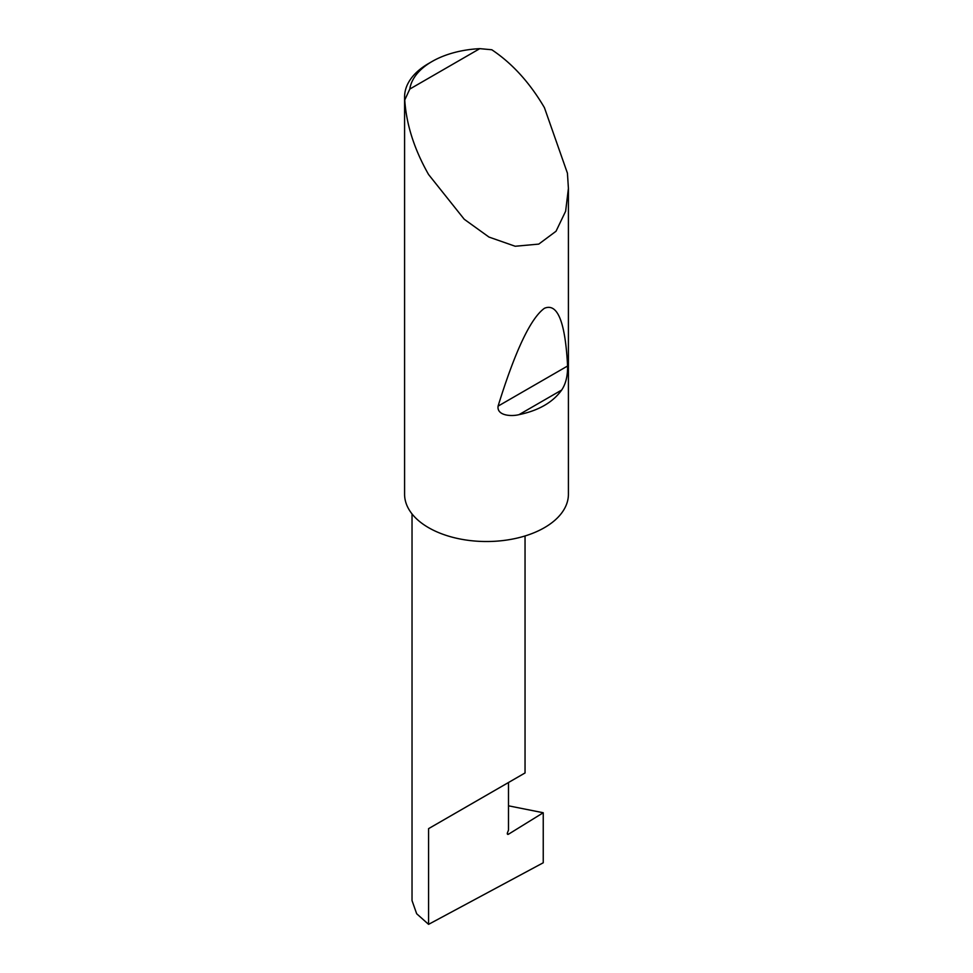 <?xml version="1.0" encoding="UTF-8"?>
<svg xmlns="http://www.w3.org/2000/svg" width="973" height="973" viewBox="0 0 973 973"><rect width="100%" height="100%" fill="white"/><g stroke="black" fill="none" stroke-linecap="round" stroke-linejoin="round"><path stroke-width="1.46" d="M543.238 812.747L543.238 862.771L428.582 924.35L428.582 828.643L508.49 782.511C537.51 765.751 521.783 774.836 508.49 782.511L508.49 830.115L507.444 832.803A1.642 0.949 120 0 0 507.626 834.311A1.642 0.949 120 0 0 508.49 834.214L543.238 812.747L508.49 805.814M525.043 535.965L525.043 772.963L428.582 828.643M561.689 390.027C552.859 402.348 538.641 410.557 519.01 414.656C511.226 416.651 496.729 415.69 498.079 406.13C515.204 350.852 530.65 318.244 544.418 308.295C557.553 302.7 565.277 321.941 567.587 366.006C567.733 375.931 565.763 383.934 561.689 390.027L519.01 414.656M409.791 89.066L479.798 48.65L491.791 49.757C512.212 63.367 529.762 82.669 544.418 107.65L567.429 173.194L568.414 188.385L565.629 211.226L556.033 231.246L538.762 244.101L515.204 246.254L488.981 237.071L464.243 219.266L428.582 174.532C414.279 149.343 406.337 124.495 404.756 100A81.914 47.288 180 0 1 404.586 96.947A81.914 47.288 180 0 1 428.582 63.513L432.048 61.506A77.001 44.454 0 0 0 409.791 89.066L404.756 100M568.414 188.385L568.414 494.235A81.914 47.288 180 0 1 517.843 537.923A81.914 47.288 180 0 1 428.582 527.67A81.914 47.288 180 0 1 404.586 494.235L404.586 96.947M428.582 924.35L416.675 913.756L412.029 900.609L412.029 513.926M479.798 48.65A77.001 44.454 0 0 0 432.048 61.506M507.286 833.52L508.49 834.214M567.587 366.006L498.079 406.13"/></g></svg>
